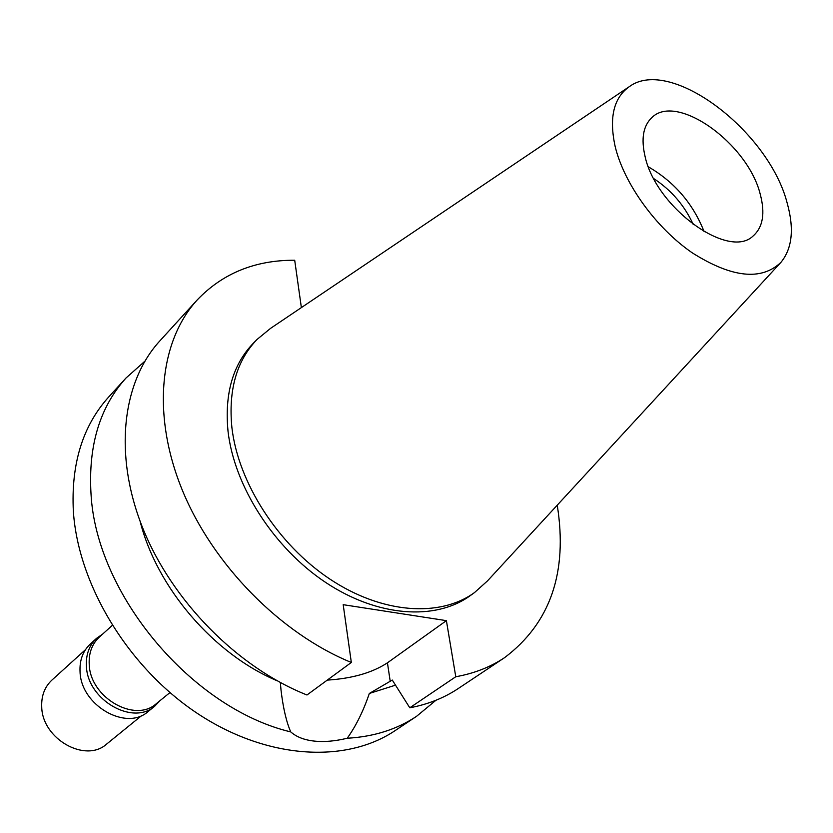 <?xml version="1.0" encoding="UTF-8"?>
<svg xmlns="http://www.w3.org/2000/svg" width="833" height="833" viewBox="0 0 833 833"><rect width="100%" height="100%" fill="white"/><g stroke="black" fill="none" stroke-linecap="round" stroke-linejoin="round"><path stroke-width="1.25" d="M787.185 203.106C794.349 228.783 792.256 248.546 780.906 262.374C761.372 280.981 731.832 277.795 692.275 252.847C655.977 227.909 624.063 183.718 615.15 146.441C608.861 117.453 613.723 97.43 629.727 86.361C670.888 56.686 768.797 131.187 787.185 203.106M760.237 194.224C747.805 143.443 676.406 92.151 651.635 117.817C643.18 125.981 640.983 138.809 645.034 156.281C655.779 207.386 728.667 260.177 753.126 235.968C762.966 227.253 765.329 213.342 760.237 194.224M780.094 263.27L487.461 580.924L474.477 592.596C439.876 617.732 381.972 613.754 329.92 579.112C277.91 544.522 238.186 482.578 231.897 427.568C228.242 390.094 236.614 360.72 257.043 339.447L270.538 328.379L628.728 87.038M257.043 339.447L253.253 343.311C232.823 364.583 224.421 393.926 228.034 431.338C234.24 486.243 273.828 548.02 325.724 582.486C377.651 616.993 435.482 620.897 470.083 595.762L474.477 592.596M301.369 307.596L294.705 260.24C255.148 260.094 222.671 273.307 197.275 299.87L159.78 340.978C122.232 381.92 113.382 454.37 142.578 527.664C171.806 600.864 237.52 667.441 306.971 694.993L351.328 662.464C280.44 633.517 212.717 564.68 182.094 489.627C151.491 414.48 159.665 340.864 197.275 299.87M557.235 505.183C567.919 572.302 550.374 623.126 504.579 657.654C490.408 667.098 474.144 673.46 455.776 676.74L446.394 620.647L343.196 604.685L351.328 662.464M140.09 521.229C156.812 587.806 213.831 654.186 277.129 680.769M446.394 620.647L387.439 662.818C372.33 672.752 352.276 678.52 327.265 680.113M455.776 676.74L409.784 707.79L392.281 680.051L369.331 693.462L395.488 685.163M409.784 707.79C427.975 704.374 444.135 697.95 458.285 688.516L504.579 657.654M280.336 682.529L281.033 690.234C283.168 708.144 286.406 722.034 290.738 731.905C191.621 708.362 95.993 594.075 90.995 493.542C88.215 445.488 99.887 406.973 126.002 378.015L144.807 361.272M290.738 731.905C296.444 736.934 304.253 739.996 314.176 741.078C323.995 742.151 335.012 741.203 347.226 738.246C356.014 725.939 363.386 711.018 369.331 693.462M126.002 378.015L108.717 396.966C82.654 425.871 70.878 464.116 73.387 511.712C78.385 585.339 128.636 668.014 197.775 713.673C266.966 759.415 345.924 763.757 395.227 730.541L416.562 716.318C396.914 729.416 373.798 736.726 347.226 738.246M435.961 700.251L416.562 716.318M112.236 625.406L99.252 637.172C91.963 644.044 88.621 653.176 89.235 664.578C90.183 697.658 134.998 723.336 156.344 703.646L169.932 692.587M693.327 224.65C684.559 205.532 671.377 190.195 653.801 178.637M648.418 166.86C674.511 182.042 693.087 203.668 704.156 231.751M160.019 700.647L154.865 706.051C133.072 726.137 87.371 699.959 86.424 666.213C85.809 654.592 89.214 645.273 96.649 638.265L102.771 633.996M96.649 638.265L90.297 644.034C82.873 651.031 79.458 660.319 80.051 671.898C80.936 705.509 126.439 731.509 148.212 711.455L154.865 706.051M85.466 649.678L51.854 680.145C44.649 686.933 41.275 695.857 41.723 706.936C42.223 739.058 85.58 763.413 106.707 744.015L141.902 715.391M387.439 662.818L390.24 681.477"/></g></svg>
